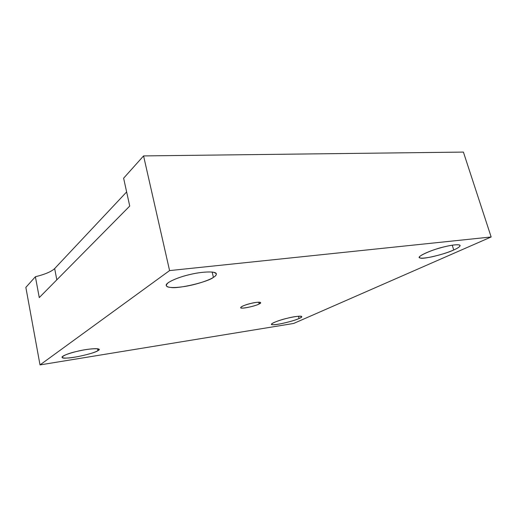 <?xml version="1.0" encoding="UTF-8"?>
<svg xmlns="http://www.w3.org/2000/svg" width="517" height="517" viewBox="0 0 517 517"><rect width="100%" height="100%" fill="white"/><g stroke="black" fill="none" stroke-linecap="round" stroke-linejoin="round"><path stroke-width="0.78" d="M259.172 303.964L260.646 302.678C259.696 300.72 240.877 305.398 240.748 307.602C239.565 309.386 255.114 306.335 259.172 303.964L258.733 302.219L259.172 303.964C256.658 305.599 244.367 308.539 242.046 308.054C237.755 308.235 244.095 304.868 250.868 303.434C257.679 301.624 263.625 302.051 259.172 303.964M298.458 316.236L299.052 318.504C300.784 317.755 301.682 317.128 301.741 316.617C301.689 315.46 292.784 316.805 286.47 318.459C279.503 320.133 270.927 323.319 271.561 324.262C271.839 325.057 275.244 324.825 281.791 323.571C289.559 321.845 295.31 320.159 299.052 318.504L298.458 316.236M97.545 348.762L97.92 350.636L98.941 349.46C99.309 347.941 88.556 348.775 79.586 350.81C71.863 352.387 61.717 355.702 62.001 357.266C63.003 358.488 67.966 358.333 76.91 356.795C87.677 354.636 94.682 352.581 97.92 350.636L97.545 348.762M212.151 272.026L213.424 277.364C215.415 276.149 216.384 274.999 216.332 273.907C216.319 270.863 201.287 271.69 190.198 274.469C179.321 276.776 165.156 282.644 166.215 285.5C167.23 287.84 173.428 288.156 184.808 286.457C196.731 284.544 209.566 280.052 213.424 277.364L212.151 272.026M452.246 245.194L453.745 249.963C457.803 248.212 459.936 246.725 460.136 245.497C459.27 243.681 448.575 245.452 439.683 248.063C429.02 250.997 418.318 256.031 419.507 257.376C419.668 258.571 423.72 258.41 431.656 256.897C440.788 254.778 448.149 252.464 453.745 249.963L452.246 245.194M126.633 191.943L54.66 268.569L56.825 279.826L54.66 268.569C51.454 271.625 45.031 274.353 35.389 276.744L39.266 297.585L129.728 206.07L123.621 178.197L129.728 206.07L39.266 297.585L35.389 276.744L25.85 287.394L40.016 364.912L169.582 270.591L143.571 155.914L123.621 178.197L143.571 155.914L169.582 270.591L40.016 364.912L25.85 287.394L35.389 276.744C45.031 274.353 51.454 271.625 54.66 268.569L126.633 191.943M293.637 323.461L40.016 364.912L293.637 323.461L491.15 236.973L169.582 270.591L491.15 236.973L463.406 152.088L143.571 155.914L463.406 152.088L491.15 236.973L293.637 323.461M453.745 249.963C445.576 254.08 421.846 259.747 420.269 257.951C414.214 257.621 432.251 249.291 445.279 246.59C452.052 244.955 456.828 244.431 459.626 245.019C460.712 246.144 458.753 247.792 453.745 249.963M213.424 277.364C208.118 281.939 178.132 289.042 170.823 287.439C165.841 287.109 165.059 285.462 168.497 282.482C173.964 279.232 181.04 276.595 189.733 274.579C198.399 272.498 206.012 271.664 212.571 272.078C217.23 273.131 217.515 274.895 213.424 277.364M97.92 350.636C95.807 352.859 73.853 358.126 67.003 358.042C57.032 359.031 63.694 354.261 76.665 351.47C88.775 348.258 104.02 347.773 97.92 350.636M299.052 318.504C294.748 320.792 276.343 325.225 273.235 324.721C267.056 325.18 277.383 320.411 287.659 318.168C298.154 315.415 306.206 315.758 299.052 318.504"/></g></svg>
